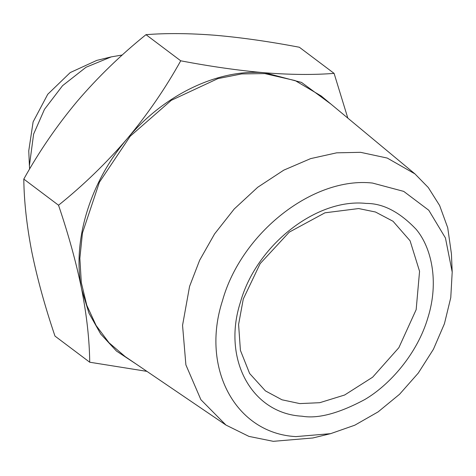 <?xml version="1.0" encoding="UTF-8"?>
<svg xmlns="http://www.w3.org/2000/svg" width="476" height="476" viewBox="0 0 476 476"><rect width="100%" height="100%" fill="white"/><g stroke="black" fill="none" stroke-linecap="round" stroke-linejoin="round"><path stroke-width="0.71" d="M302.093 416.214C317.962 418.969 338.852 413.412 364.771 399.548C389.832 384.876 417.434 353.662 427.966 317.516C439.241 281.435 431.369 247.312 416.161 229.337C399.667 211.993 383.055 203.359 366.33 203.442C316.671 197.867 256.326 245.188 240.451 302.135C222 358.88 251.548 413.567 302.093 416.214M358.666 208.553L375.475 212.01L393.033 221.269L410.074 240.773L419.564 271.314L416.161 309.656L398.858 347.682L372.631 377.206L344.63 395.015L319.753 402.696L299.779 403.594L281.965 399.786L265.412 390.885L249.632 373.505L240.416 350.372L238.589 324.465L243.278 299.023L260.152 263.627L289.271 232.133L324.965 212.808L358.666 208.553M295.935 436.605L330.618 433.66L354.793 425.199L378.105 411.883L399.566 394.259L418.273 373.083L433.44 349.241L444.429 323.734L450.766 297.643L452.2 272.064L445.435 237.958L428.781 210.249L403.719 191.388L372.488 183.052C313.315 176.406 241.397 232.794 222.482 300.665C200.491 368.281 235.709 433.457 295.935 436.605M330.618 433.66L312.833 437.979L273.301 441.329L248.924 436.391L225.969 425.068L200.896 399.697L185.89 364.878L182.552 325.34L189.579 286.379L199.64 260.259L214.581 233.924L234.21 209.006L257.73 187.258L283.761 170.158L310.62 158.621L336.657 152.832L360.558 152.32L387.238 158.062L414.953 173.895L428.305 187.562L439.622 205.495L447.72 227.73L451.421 253.785L452.2 272.064M225.969 425.068L125.111 356.548L109.004 342.744L96.104 325.483L86.781 305.253L81.313 282.643L79.855 258.319L82.455 232.984L99.401 182.237L130.186 136.261L171.277 100.329L217.925 78.599L241.659 73.923L264.745 73.584L295.185 80.587L321.175 95.968L414.953 173.895M331.034 104.161L301.528 82.419L264.983 72.792C218.561 68.49 164.006 94.593 127.205 138.712C89.815 182.29 71.793 241.969 81.699 289.426L88.994 313.244L100.716 334.033L116.471 351.056L135.714 363.753M146.923 371.369L89.72 362.224C89.458 339.941 86.787 315.677 81.699 289.426C76.327 263.002 68.603 234.936 58.536 205.227C83.639 185.021 106.529 162.851 127.205 138.712C147.53 114.401 165.368 88.429 180.725 60.803C210.844 66.545 238.934 70.543 264.983 72.792C290.657 74.78 313.696 74.976 334.092 73.381L347.819 118.113M29.399 165.696L28.762 150.797L33.112 121.892L47.743 94.284L70.216 72.578L96.783 60.392L111.277 56.876L86.025 67.253L62.552 85.686L44.494 109.313L33.617 134.095L29.399 165.696L29.607 169.051M180.725 60.803L145.989 34.671C166.344 33.064 189.383 33.261 215.098 35.26C241.118 37.509 269.208 41.507 299.356 47.249L334.092 73.381M89.72 362.224L54.984 336.092C44.911 306.377 37.193 278.311 31.815 251.893C26.733 225.642 24.062 201.372 23.8 179.089L58.536 205.227M145.989 34.671C120.88 54.871 97.991 77.041 77.32 101.18C56.989 125.491 39.151 151.463 23.8 179.089M122.296 55.002L111.277 56.876"/></g></svg>
